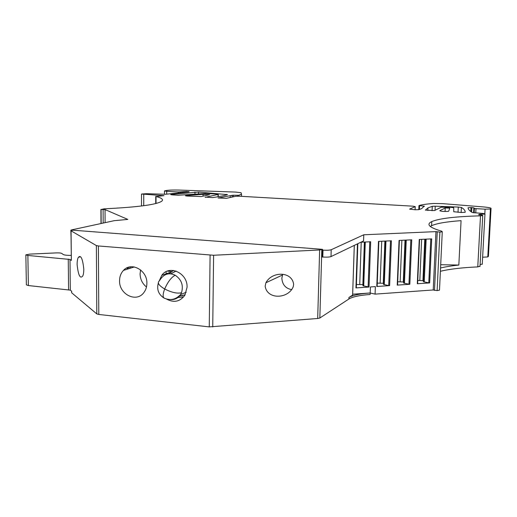 <?xml version="1.0" encoding="UTF-8"?>
<svg xmlns="http://www.w3.org/2000/svg" width="517" height="517" viewBox="0 0 517 517"><rect width="100%" height="100%" fill="white"/><g stroke="black" fill="none" stroke-linecap="round" stroke-linejoin="round"><path stroke-width="0.78" d="M480.106 264.691L482.264 264.006M479.324 214.813L479.356 214.264L478.593 214.762C481.708 214.988 483.091 215.266 482.736 215.595L480.493 215.847L477.773 266.895L480.022 266.184M477.773 266.895C462.192 267.593 449.732 269.053 440.394 271.289M370.198 293.01L375.077 294.128L433.227 289.972L437.123 290.625L439.495 290.147L439.521 289.623M167.372 271.128L171.515 271.503M352.659 294.212L370.198 292.971L370.14 294.477C359.664 295.265 352.581 296.777 348.885 299.02L319.842 318.007L317.69 318.491L209.262 326.893L98.799 314.452L96.795 313.903L71.682 292.803L71.585 291.2M127.376 267.683L127.376 269.15M105.106 222.653L105.041 209.579L127.815 219.408L114.186 220.688L71.74 229.865L70.842 230.227L71.152 230.543M127.88 268.989L127.88 267.483M132.268 266.733L132.274 267.606M130.303 266.856L130.31 268.226M128.959 267.134L128.959 268.653M101.158 223.506L101.08 209.501L105.041 209.579M101.08 209.501L104.124 208.836C138.847 207.136 158.196 204.467 162.17 200.829C163.378 199.303 161.336 197.862 156.037 196.505L163.979 195.646L141.509 194.037L146.298 193.694L165.543 194.269L189.112 191.852L186.928 191.51L186.928 192.117M187.005 196.046L201.165 196.563L209.598 194.67L203.078 194.314L186.094 195.6L185.403 195.749L187.005 196.046M205.178 197.113L212.558 197.597C219.118 196.66 224.107 195.678 227.519 194.638L198.573 192.078L171.321 194.437L170.694 194.586L172.251 194.87L178.255 195.226L206.587 193.448L217.082 194.101L218.051 194.444L205.178 197.352M218.103 198.03L230.246 195.685L230.22 197.488M218.103 197.966L226.291 198.354L235.603 196.298L239.306 196.208L412.883 206.173L415.241 206.626L409.593 209.114L415.112 209.773L418.809 209.676L421.665 208.609L423.352 206.962M453.758 211.77L453.732 207.724L450.566 207.298L441.221 207.214L434.506 210.561L425.381 210.109L427.973 207.912L432.264 206.322L432.063 210.736M448.213 211.363C443.76 211.595 440.956 211.382 439.786 210.729L445.247 207.937L445.072 211.498L445.247 207.931L449.771 208.157L448.704 211.182L448.213 211.363M453.758 211.731L461.364 212.487L465.164 212.306C465.339 210.665 464.079 209.049 461.384 207.453L458.282 207.071L458.023 212.293M470.787 211.524L470.993 207.563L468.053 207.763C468.131 209.249 469.546 210.839 472.312 212.545L480.855 213.275C483.925 213.495 485.289 213.767 484.952 214.09L479.356 214.264M433.227 289.972L435.941 231.622L439.877 232.101L442.268 231.778L441.783 231.228C429.239 227.551 425.911 224.333 431.785 221.58C439.424 218.4 455.658 216.487 480.493 215.847M440.549 267.987C445.583 266.785 451.684 265.809 458.837 265.053L440.704 264.723M430.286 226.465L431.598 225.709C436.665 223.389 446.488 221.709 461.074 220.656L458.837 265.053M322.492 250.099L323.009 250.138C326.925 250.377 329.659 250.241 331.21 249.73L363.774 234.783L435.941 231.622M363.774 234.783L363.554 240.941L331.003 256.587C329.452 257.123 326.718 257.266 322.808 257.02L322.291 257.085L322.518 249.336L319.642 249.976L213.605 255.256L98.392 245.963L96.369 245.569L71.055 230.828L71.359 260.419L69.995 259.456L70.312 290.14L71.669 291.271L71.682 292.803M354.287 245.394L352.607 295.097L348.936 297.475C352.633 295.252 359.716 293.753 370.198 292.971L370.418 286.935L375.355 286.599L375.077 294.128M399.395 240.405L397.579 284.977L397.237 285.113L409.839 284.26L408.941 284.208L410.834 239.862M409.839 284.26L411.739 239.823L399.059 240.418L397.237 285.113M419.571 239.455L417.303 283.749L429.672 282.909L428.78 282.857L430.79 238.925M429.672 282.909L431.695 238.88L419.248 239.468L417.303 283.749M389.631 285.63L391.408 240.78L378.483 241.387L376.783 286.502L389.631 285.63L388.726 285.578L390.497 240.825M357.454 243.875L355.935 287.917L369.028 287.032L370.676 241.756L360.898 242.221M133.457 266.817L133.457 267.231M293.637 284.324C292.021 271.121 271.877 271.179 265.919 282.754L265.156 286.159C267.018 299.886 288.402 299.072 293.262 286.638L293.637 284.324M119.556 280.712C119.608 276.576 120.913 273.131 123.485 270.378C131.266 261.434 147.435 270.275 146.886 283.361C146.841 286.941 145.82 290.037 143.816 292.635C136.398 303.007 118.994 294.309 119.556 280.712M159.178 281.015L161.815 275.29C169.24 264.445 187.781 273.079 187.064 287.258L184.899 295.149C180.058 301.715 173.938 303.027 166.545 299.078M83.812 269.208C82.681 258.694 80.885 254.726 78.416 257.304C77.602 258.403 77.169 260.794 77.104 264.471C78.229 275.057 80.057 278.96 82.604 276.188C83.353 275.038 83.76 272.711 83.812 269.208M71.055 230.828L72.703 230.181L322.518 249.336M70.842 230.349L71.036 236.663M470.993 207.563L471.866 207.588L471.627 212.112M473.585 212.81L473.843 207.84L471.866 207.588M473.843 207.84L474.406 208.409L475.989 208.648L485.075 209.165L490.407 209.01L491.04 208.59C491.493 207.97 488.875 207.407 483.188 206.91L442.442 203.627L433.582 203.485C426.693 203.969 421.827 204.667 418.983 205.579L423.811 206.128L423.785 206.58M423.358 206.774L424.444 206.283L423.811 206.128M233.264 196.815L233.29 195.232L230.246 195.685M233.29 195.232L238.822 195.297L241.497 194.185L241.077 192.712L235.519 192.072L179.153 190.069C173.68 189.907 169.511 190.043 166.629 190.469L164.484 190.909L166.72 191.309L178.287 191.969L186.928 191.51M435.043 210.29L435.23 206.205L432.264 206.322M435.23 206.205L458.282 207.071M491.04 208.59L488.416 256.348L487.835 256.91L490.459 208.984M482.626 257.227L487.835 256.91M397.709 281.759L403.68 282.004M405.431 240.121L403.641 283.051L408.941 284.208M417.768 280.427L423.455 280.725M425.323 239.184L423.41 281.72L428.78 282.857M376.783 286.502L377.145 286.366L378.838 241.374L377.139 286.431M385.165 241.077L383.491 284.402L388.726 285.578M377.261 283.116L383.536 283.297M355.935 287.917L356.316 287.775L357.835 243.688L356.31 287.84M364.511 242.046L362.96 285.785L369.028 287.032M356.426 284.505L363.005 284.608M282.663 274.378L281.855 278.224C282.321 284.686 285.623 288.492 291.769 289.656M166.358 273.7L165.938 271.78M140.592 269.913L140.081 273.881C140.243 279.296 142.375 283.665 146.473 286.987M71.359 260.419L70.971 230.756M71.223 255.379C67.107 255.411 64.457 255.127 63.287 254.526L61.659 253.382C60.799 252.981 58.983 252.819 56.204 252.903L29.695 254.112L25.856 254.862L27.873 255.456L28.377 285.552L70.312 290.14M69.995 259.456L27.873 255.456M25.856 254.933L26.367 284.854L28.377 285.552M188.873 191.878L188.879 191.523M405.024 240.14L403.279 281.868M401.871 240.289L400.164 281.597M406.259 240.082L404.443 283.316M424.78 239.203L422.932 280.557M421.633 239.352L419.823 280.292M426.163 239.138L424.237 281.985M381.733 241.239L380.144 282.928M384.887 241.09L383.265 283.2M385.966 241.038L384.28 284.673M361.215 242.202L359.742 284.285M364.375 242.053L362.869 284.563M365.293 242.014L363.722 286.063M170.733 273.836L176.084 271.057M185.105 294.793L178.934 296.26M169.007 273.81L173.473 270.443M183.567 296.991L177.997 297.449M182.469 295.937L179.871 295.362M127.143 269.228L127.137 267.787M124.578 270.036L124.578 269.383M103.167 223.066L103.103 209.631M156.037 196.505L156.018 203.472M143.745 194.45L143.732 205.714M439.877 232.101L437.123 290.625M434.5 290.392L437.233 231.92M348.936 297.475L348.885 299.02M321.813 249.646L319.842 318.007M319.642 249.976L317.69 318.491M213.605 255.256L212.739 326.944M210.089 255.198L209.262 326.893M98.392 245.963L98.799 314.452M96.369 245.569L96.795 313.903M186.088 195.969L186.094 195.6M226.394 194.961L226.407 194.314M232.12 195.284L232.094 197.074M461.132 212.474L461.384 207.453M331.21 249.73L331.003 256.587M368.123 286.974L369.765 241.801M68.25 259.075L68.574 289.701M474.406 208.409L474.173 212.875M475.763 212.978L475.989 208.648M485.075 209.165L484.823 213.805M419.416 209.488L419.584 205.747M415.093 209.766L415.222 206.638M237.639 195.355L237.626 196.163M238.809 196.182L238.822 195.297M166.707 194.172L166.72 191.309M178.287 191.969L178.281 193.074M180.039 192.886L180.045 191.969M323.009 250.138L322.808 257.02M203.058 196.176L203.078 194.314M194.961 194.114L194.974 192.072M198.56 193.888L198.573 192.078M218.051 194.444L218.025 196.744M171.321 194.793L171.321 194.437M175.211 275.238C169.757 272.685 165.143 273.609 161.375 277.997L159.139 281.099C157.136 282.948 158.984 285.578 164.677 288.997C167.851 281.81 171.36 277.222 175.211 275.238C181.545 279.568 183.638 285.397 181.499 292.738L180.588 294.541C178.178 298.173 174.849 299.847 170.61 299.576M158.318 283.019C156.625 289.371 158.46 294.341 163.831 297.928C162.681 296.5 162.958 293.52 164.677 288.997C171.709 292.544 177.318 293.792 181.499 292.738M186.243 292.247L180.588 294.541C175.69 299.744 170.106 300.868 163.831 297.928L164.632 298.348M124.526 270.048L124.519 269.422M100.925 209.398L101.002 223.538M155.74 196.376L155.72 203.549M141.509 194.101L141.496 206.005M427.973 207.912L427.85 210.516M482.245 264.329L484.952 214.09M482.736 215.595L480.002 266.52M431.785 221.58L431.598 225.709M442.268 231.778L439.495 290.147M397.573 285.041L399.402 240.405M417.626 283.684L419.571 239.449M354.313 245.381L352.633 295.078M282.411 275.05L265.919 282.754M134.342 266.953L123.485 270.378M170.565 272.22L161.815 275.29M80.381 256.781L78.416 257.304M468.092 208.093L468.118 207.698M487.783 256.955L490.407 209.01M418.776 209.682L418.957 205.637M415.106 209.773L415.241 206.626M241.465 196.331L241.497 194.185M164.471 194.327L164.484 190.973M218.245 196.706L218.277 194.366"/></g></svg>
